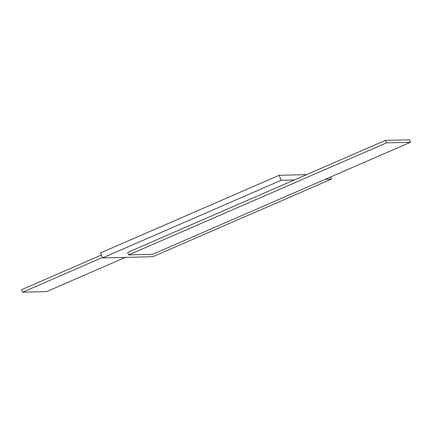 <?xml version="1.0" encoding="UTF-8"?>
<svg xmlns="http://www.w3.org/2000/svg" width="432" height="432" viewBox="0 0 432 432"><rect width="100%" height="100%" fill="white"/><g stroke="black" fill="none" stroke-linecap="round" stroke-linejoin="round"><path stroke-width="0.65" d="M325.442 179.221L331.49 179.075L152.869 256.711L102.519 257.926L281.14 180.29L294.349 179.971L127.71 252.396L128.72 254.896L386.462 142.873L410.4 142.295L152.658 254.318L128.72 254.896M294.349 179.971L385.457 140.373L386.462 142.873M385.457 140.373L409.396 139.795L410.4 142.295M281.14 180.29L279.131 175.289L306.644 174.625M331.49 179.075L330.642 176.963M102.519 257.926L100.51 252.925L279.131 175.289M125.356 257.375L46.543 291.627L22.604 292.205L102.362 257.537M22.604 292.205L21.6 289.705L101.358 255.037"/></g></svg>
